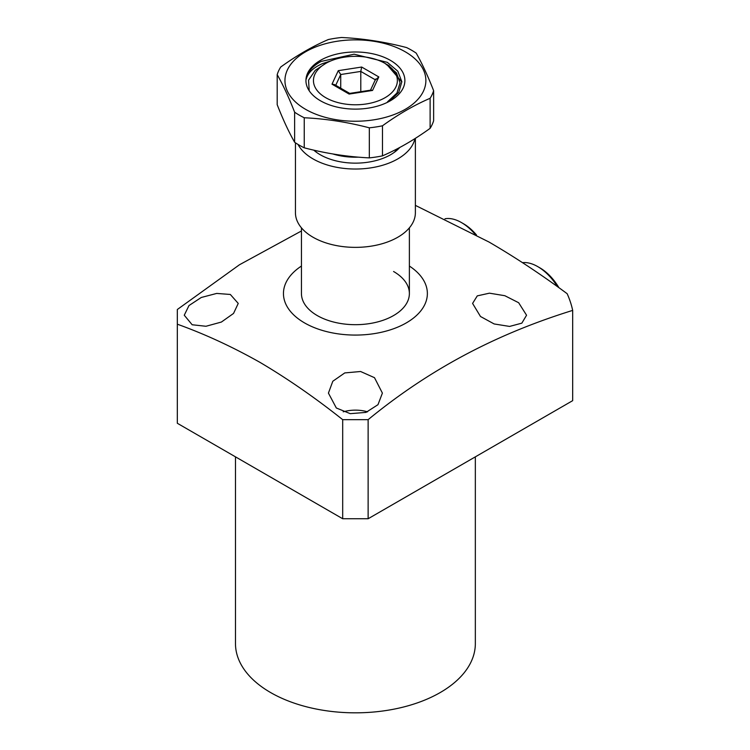 <?xml version="1.0" encoding="UTF-8"?>
<svg xmlns="http://www.w3.org/2000/svg" width="750" height="750" viewBox="0 0 750 750"><rect width="100%" height="100%" fill="white"/><g stroke="black" fill="none" stroke-linecap="round" stroke-linejoin="round"><path stroke-width="1.12" d="M301.444 227.841L301.444 293.531A53.963 31.153 0 0 0 317.25 315.562A53.963 31.153 0 0 0 376.059 322.312A53.963 31.153 0 0 0 409.378 293.531A53.963 31.153 0 0 0 393.572 271.5M480.487 316.491L472.584 303.422L477.281 295.875L489.431 293.175L504.825 295.706L518.653 302.728L526.556 315.234L521.85 323.147L509.587 326.428L494.147 323.953L480.487 316.491M336.328 407.991L328.425 393.103L332.812 381.244L344.775 372.919L360.591 371.503L374.494 377.681L382.397 393.103L377.981 404.681L365.972 412.397L350.241 413.663L336.328 407.991M301.444 266.053A71.953 41.541 0 0 0 304.528 322.903A71.953 41.541 0 0 0 404.672 323.812A71.953 41.541 0 0 0 409.378 266.053M301.444 230.972L239.456 264.769L177.328 309.506L177.328 324.197C204.825 334.069 232.378 346.8 260.006 362.381C287.662 378.722 315.216 397.809 342.694 419.662L368.128 419.662C436.566 363.516 505.416 331.275 572.672 310.397A218.869 126.356 0 0 0 567.15 293.7C541.144 274.444 515.081 257.213 488.972 242.006L415.378 205.369M475.341 456.853L475.341 643.594A119.925 69.234 180 0 1 401.306 707.559A119.925 69.234 180 0 1 270.609 692.55A119.925 69.234 180 0 1 235.481 643.594L235.481 456.853M367.594 411.825A26.981 15.581 0 0 0 343.228 411.825M192.169 324.759L184.266 315.234L188.972 305.559L201.272 297.478L216.694 293.428L230.325 294.459L238.238 303.422L233.541 313.434L221.391 322.05L205.969 326.269L192.169 324.759M177.328 324.197L177.328 423.272L342.694 518.747L368.128 518.747L572.672 400.659L572.672 310.397M342.694 419.662L342.694 518.747M368.128 419.662L368.128 518.747M325.734 63.422A41.972 24.234 180 0 1 385.087 63.422A41.972 24.234 180 0 1 385.087 97.688A41.972 24.234 180 0 1 325.734 97.688A41.972 24.234 180 0 1 325.734 63.422L315.291 70.294L308.55 80.175L309.188 90.731M314.719 150.356A44.972 25.969 0 0 0 316.537 152.363M394.284 152.363A44.972 25.969 0 0 0 397.275 148.791M387.488 101.841L396.928 93.066L400.069 82.894L396.412 72.778L385.087 63.422M389.334 65.869L386.709 64.359L401.85 81.938M332.925 153.984A47.972 27.694 0 0 0 358.472 157.153M349.772 93.422L349.134 94.069L372.544 90.45L371.1 90.084L349.669 93.403M349.725 93.394L334.369 84.525L332.006 84.178L349.134 94.069M335.719 85.312L340.725 74.522L338.278 70.659L332.006 84.178M340.725 88.2L340.725 74.522L360.787 71.419L361.678 67.041L338.278 70.659M375.478 79.903L378.816 76.931L361.678 67.041M375.319 79.809L360.787 71.419L360.787 91.678M295.444 142.819L295.444 212.747A59.962 34.622 0 0 0 332.25 244.678A59.962 34.622 0 0 0 397.491 237.413A59.962 34.622 0 0 0 415.378 212.747L415.378 138.338M414.928 138.619A59.962 34.622 180 0 1 397.491 159.075A59.962 34.622 180 0 1 298.022 144.441M399.731 147.497A49.781 28.734 180 0 1 313.744 150.131M557.456 286.659A41.972 24.234 -120 0 0 537.731 266.606L537.731 266.606A41.972 24.234 -120 0 0 522.534 262.659M558.947 287.728A38.972 22.5 -120 0 0 539.85 267.825L537.731 266.606L539.85 267.825M474.956 234.141A41.972 24.234 -120 0 0 461.409 222.544L461.409 222.544A41.972 24.234 -120 0 0 444.975 218.784M476.484 234.975A38.972 22.5 -120 0 0 463.528 223.763L461.409 222.544L463.528 223.763M382.472 155.85L382.472 125.794C398.353 114.3 414.234 105.131 430.116 98.288A79.453 45.872 180 0 0 433.631 90.694L433.631 120.759A79.453 45.872 180 0 1 430.116 128.344C414.234 139.828 398.353 148.997 382.472 155.85A79.453 45.872 180 0 1 369.328 157.884C347.634 156.844 325.941 153.488 304.247 147.816L304.247 117.759C325.941 118.791 347.634 122.147 369.328 127.819L369.328 157.884M294.628 142.256C288.816 132.056 283.003 119.531 277.191 104.691L277.191 74.625C283.003 84.834 288.816 97.359 294.628 112.2L294.628 142.256A79.453 45.872 0 0 0 299.231 145.153A79.453 45.872 0 0 0 304.247 147.816M405.234 51.788A70.453 40.678 180 0 1 405.234 109.322A70.453 40.678 180 0 1 305.587 109.322A70.453 40.678 180 0 1 305.587 51.788A70.453 40.678 180 0 1 405.234 51.788M294.628 112.2A79.453 45.872 0 0 0 299.231 115.097A79.453 45.872 0 0 0 304.247 117.759M382.472 125.794A79.453 45.872 180 0 1 369.328 127.819M433.631 90.694C427.819 75.853 422.006 63.328 416.194 53.119A79.453 45.872 0 0 0 411.591 50.222A79.453 45.872 0 0 0 406.575 47.569C384.881 41.897 363.188 38.541 341.494 37.5A79.453 45.872 180 0 0 328.35 39.534C312.469 46.378 296.588 55.547 280.706 67.041A79.453 45.872 180 0 0 277.191 74.625M320.428 60.356A49.472 28.566 180 0 1 390.394 60.356A49.472 28.566 180 0 1 390.394 100.753A49.472 28.566 180 0 1 320.428 100.753A49.472 28.566 180 0 1 320.428 60.356M330.956 60.863L322.341 63.666C313.266 67.65 307.903 72.787 306.244 79.097C307.322 72.169 312.262 66.291 321.056 61.444L354.094 54.197L387.309 62.334L397.809 71.203L401.841 81.731L398.775 92.362L389.034 101.503M430.116 98.288L430.116 128.344M372.544 90.45L378.816 76.931M409.378 293.531L409.378 227.841M370.5 90.178L375.675 79.031"/></g></svg>
